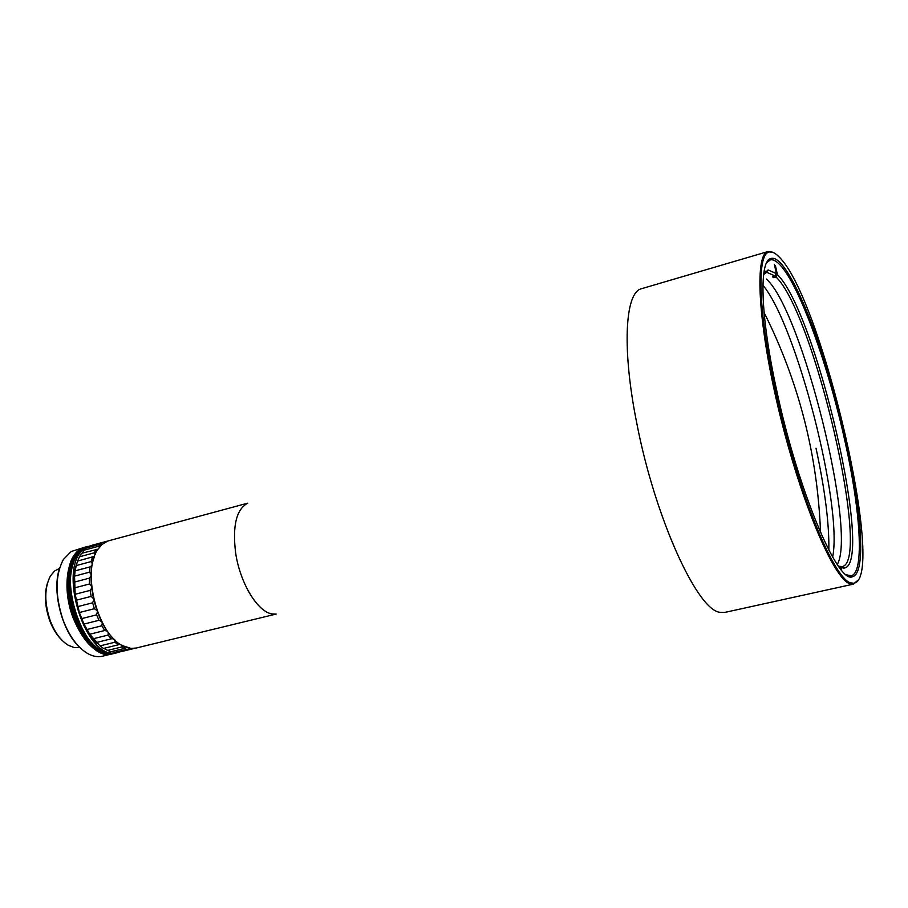 <?xml version="1.0" encoding="UTF-8"?>
<svg xmlns="http://www.w3.org/2000/svg" width="908" height="908" viewBox="0 0 908 908"><rect width="100%" height="100%" fill="white"/><g stroke="black" fill="none" stroke-linecap="round" stroke-linejoin="round"><path stroke-width="1.36" d="M59.508 568.397L54.537 571.041L50.462 575.91C44.333 587.76 44.242 602.651 50.212 620.607C54.741 632.399 60.757 640.617 68.259 645.248L74.172 647.552L79.802 647.483M47.568 582.698C44.129 593.866 44.833 606.442 49.668 620.436C52.914 629.04 57.17 635.793 62.448 640.696M88.7 547.354L92.117 545.243L107.382 541.123M89.688 546.117L106.781 541.281M98.79 546.219L101.367 543.926L86.635 547.91L84.024 550.203L98.79 546.219L99.358 547.263M97.973 549.192L81.493 553.324L79.45 556.797L94.273 552.813L96.293 549.34M94.273 552.813L95.192 554.504M94.489 556.332L77.589 561.099L76.215 565.582L91.106 561.609L92.457 557.126M91.106 561.609L92.378 563.743M92.06 565.446L90.062 566.898L75.148 570.86L76.215 565.582M114.93 640.015L114.93 642.228L118.358 644.805L103.444 648.448L99.993 645.894L89.756 634.238L83.979 624.068L79.348 612.537L75.148 594.275L74.535 576.137L89.483 572.188L90.062 566.898M89.483 572.188L91.118 574.514M91.072 576.115L89.279 578.192L74.308 582.119M74.501 587.896L89.483 583.992L89.279 578.192M89.483 583.992C92.06 585.955 92.275 588.089 90.142 590.382L75.148 594.275M76.136 600.256L91.152 596.386L90.142 590.382M91.152 596.386L93.445 598.542M93.751 599.904L92.627 602.821L77.611 606.669M79.348 612.537L94.375 608.712L92.627 602.821M94.375 608.712L96.85 610.437M76.964 562.96C68.293 585.365 78.928 627.553 97.27 643.443M114.26 652.466L129.072 648.868L132.307 648.845L117.529 652.432L114.26 652.466L112.047 651.456M121.99 645.225L122.058 646.893L125.474 648.187L110.617 651.796L104.114 648.55M96.362 642.501L111.321 638.812L108.075 635.078L93.093 638.778M74.535 576.137L75.148 570.86M77.623 561.087L79.45 556.797M82.151 553.142L84.024 550.203M83.979 624.068L98.995 620.289L96.611 614.841L81.584 618.643M98.995 620.289L101.571 621.503M102.275 622.865L101.855 625.794L86.85 629.539M89.756 634.238L104.749 630.504L101.855 625.794M104.749 630.504L107.269 631.083M108.245 632.445L108.075 635.078M111.321 638.812L113.636 638.767M114.93 642.228L99.993 645.894M118.358 644.805L119.595 644.328M122.058 646.893L107.178 650.525M125.474 648.187L126.598 647.472M134.838 648.301L120.877 651.683M97.36 611.81L96.611 614.841M85.511 547.036L85.375 547.07C67.975 550.6 61.596 587.601 73.979 618.598C84.875 643.874 97.792 655.587 112.74 653.726L112.876 653.692M113.273 653.59L113.012 653.658C98.064 655.519 85.148 643.806 74.263 618.53C61.869 587.533 68.248 550.532 85.647 546.991L85.919 546.922M112.74 653.726L113.545 653.533C80.869 665.133 50.122 565.207 81.572 548.909L86.453 546.775M113.012 653.658C80.324 665.269 49.577 565.378 81.028 549.056L85.647 546.991L81.561 548.909C50.133 565.23 80.88 665.133 113.545 653.533L114.09 653.397C81.425 664.996 50.678 565.06 82.117 548.761L91.447 545.447M120.094 651.808L115.452 653.068C82.594 664.713 51.949 563.834 83.786 548.194L88.065 546.344C71.244 549.828 64.582 584.763 75.818 615.397C86.635 642.262 99.846 654.816 115.452 653.068L114.09 653.397C98.473 655.156 85.261 642.603 74.445 615.749C63.208 585.127 69.882 550.191 86.725 546.707L86.181 546.854M85.102 547.138L84.841 547.218C67.691 550.725 61.154 586.693 72.969 617.519C83.842 643.556 96.906 655.667 112.195 653.851L102.468 656.212C97.735 657.335 92.752 656.405 87.486 653.431C77.407 647.29 69.269 636.156 63.083 620.028C54.991 595.5 55.093 575.32 63.39 559.487L71.142 551.519L84.841 547.218M59.712 567.795C51.438 590.643 62.016 631.866 80.256 647.915M118.165 652.409C85.375 664.043 54.718 563.096 86.498 547.456L90.766 545.606M247.158 503.463C236.273 509.819 232.425 526.186 235.592 552.563C239.916 583.197 258.054 612.741 272.638 613.99L275.533 614.069M857.833 580.291L853.372 584.139L724.686 612.446L719.692 612.287C696.992 609.699 654.77 517.004 636.746 423.026C621.855 349.024 624.988 293.023 641.127 288.823L768.043 251.527L773.809 252.753M853.372 584.139L849.582 583.674C833.612 578.317 801.48 502.907 779.972 414.979C758.328 327.05 754.117 254.944 767.782 251.607L768.043 251.527M247.691 503.168L107.791 541.032L101.968 544.471L97.78 549.488C81.607 571.699 97.576 633.954 122.444 645.633L130.968 648.403L136.2 648.028L276.134 614.069M850.183 582.754C834.304 577.375 802.354 502.294 780.948 414.786C759.394 327.266 755.161 255.477 768.736 252.129C771.652 251.153 775.148 252.799 779.2 257.055C821.876 298.017 887.23 579.463 853.679 583.276L850.183 582.754M94.126 557.376C85.216 580.45 96.532 624.545 115.441 640.481M846.506 574.878L851.352 575.729C864.564 572.46 860.591 511.193 845.076 441.765C828.527 365.879 799.154 284.283 779.677 264.557C776.102 260.868 772.98 259.302 770.325 259.87L766.488 262.957M776.17 388C760.132 314.009 759.031 259.654 771.142 258.44C788.485 253.57 826.689 350.681 846.324 441.663C861.953 511.544 866.005 573.266 852.76 576.591C838.163 585.626 797.247 488.765 776.17 388M843.543 568.158L843.691 567.489M842.011 568.011L842.272 566.603M816.02 448.257C825.009 489.968 829.276 523.927 828.845 550.135M766.42 279.028C801.9 310.559 856.948 531.486 837.255 564.481C856.948 531.486 801.889 310.525 766.409 279.017L766.42 279.028M832.647 557.092C843.033 506.403 796.407 324.644 762.902 285.214M766.114 272.479L765.353 271.651M775.477 265.783L777.418 274.67L775.988 276.951L773.446 277.678L772.402 276.645L774.944 275.907L776.374 273.626L774.388 264.489M775.988 276.951C814.238 313.317 871.782 561.292 842.215 566.569L838.81 566.274L841.114 567.727L841.671 570.292M766 271.015L766.874 272.037M763.605 274.534L766.727 272.298L774.944 275.907M777.418 274.67C816.008 311.671 874.256 562.472 844.542 568.011L841.114 567.727M840.536 568.93L840.184 567.318L838.515 566.263M840.184 567.318L838.538 566.308M763.628 274.307L768.077 269.914L776.374 273.626M773.446 277.678L773.173 276.418M764.059 312.454C798.824 381.769 817.654 455.169 820.537 532.655M768.736 252.129L767.782 251.607M770.325 259.87L771.142 258.44M848.98 576.262L851.102 575.786M853.679 583.276L853.1 584.196M851.352 575.729L852.76 576.591M767.986 260.551L770.075 259.938M764.354 272.979L766.579 272.343M842.215 566.569L844.542 568.011M766.727 272.298L768.077 269.914"/></g></svg>
